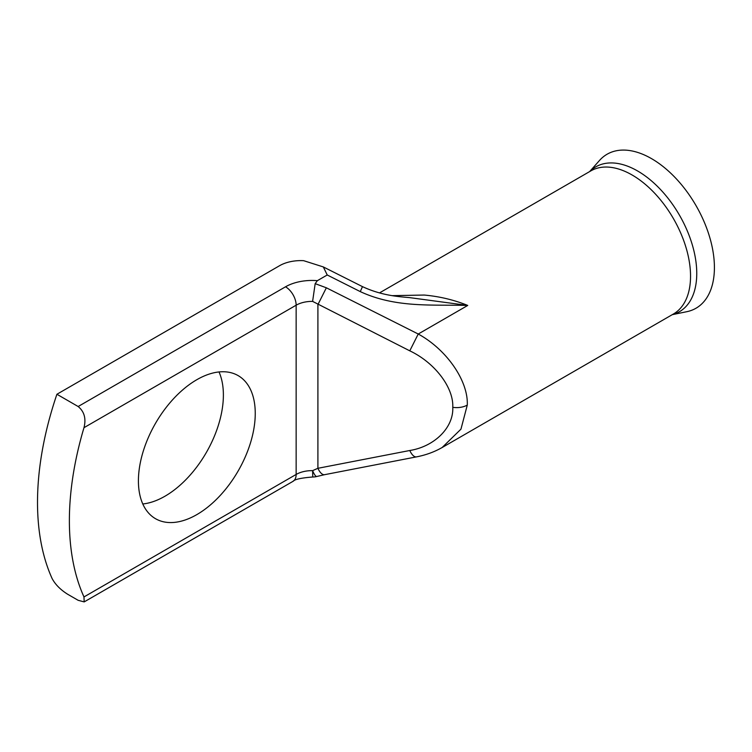 <?xml version="1.0" encoding="UTF-8"?>
<svg xmlns="http://www.w3.org/2000/svg" width="752" height="752" viewBox="0 0 752 752"><rect width="100%" height="100%" fill="white"/><g stroke="black" fill="none" stroke-linecap="round" stroke-linejoin="round"><path stroke-width="1.13" d="M589.662 171.569L599.466 160.496A88.915 51.333 60 0 1 651.542 158.644A88.915 51.333 60 0 1 711.655 244.673A88.915 51.333 60 0 1 686.773 311.704L672.279 314.665M196.827 514.612A82.617 47.696 120 0 0 250.801 441.819A82.617 47.696 120 0 0 238.14 375.615A82.617 47.696 120 0 0 196.827 379.704A82.617 47.696 120 0 0 142.861 452.507A82.617 47.696 120 0 0 155.523 518.701A82.617 47.696 120 0 0 196.827 514.612M219.011 371.949A82.617 47.696 -60 0 1 164.97 496.217A82.617 47.696 -60 0 1 142.786 503.972M317.382 280.665L327.233 274.988L323.313 266.932L303.658 260.681A30.042 17.343 0 0 0 279.612 265.682L56.908 394.264L78.152 406.522L285.525 286.803A37.553 21.676 180 0 1 317.382 280.665L315.173 283.654L326.359 287.79L418.234 334.02C446.726 349.577 468.402 380.982 467.283 405.074L460.957 429.157L442.091 447.562L438.585 449.433M442.044 447.562C434.346 451.961 425.839 455.063 416.523 456.868L416.523 456.868A15.021 6.242 -101 0 1 409.784 450.504C434.75 446.462 453.757 427.371 452.77 407.321C453.757 387.562 434.75 362.605 409.784 350.836L312.606 301.392A22.532 13.01 0 0 0 296.147 305.199L83.98 427.691C86.264 418.648 84.318 411.588 78.152 406.522M392.365 295.649L424.194 295.047C439.441 296.42 453.964 299.879 467.744 305.434C432.588 304.438 395.966 308.179 360.283 291.616L362.473 286.634C382.213 295.809 399.096 296.636 409.802 297.651L467.744 305.434L418.234 334.02L409.784 350.836M56.908 394.264A270.372 156.096 120 0 0 52.114 578.542C55.263 584.454 60.404 589.662 67.53 594.174L78.152 600.303L84.177 601.901L83.98 596.938A270.372 156.096 -60 0 1 83.98 427.691M83.98 596.938L296.147 474.446A15.021 8.676 60 0 1 293.036 481.327C294.568 479.372 301.138 477.934 312.747 476.994L312.606 470.639L317.908 468.299L409.784 450.504M315.173 283.654L312.606 301.392M326.359 287.79L317.908 304.607L317.908 468.299A15.021 6.242 -101 0 0 324.648 474.672L416.523 456.868M285.525 286.803A15.021 8.676 60 0 1 296.147 305.199L296.147 474.446A22.532 13.01 180 0 1 312.606 470.639A15.021 3.093 75 0 0 316.836 476.477A15.021 15.021 0 0 1 312.747 476.994M379.469 292.923L590.818 170.901A82.617 47.696 60 0 1 632.122 175A82.617 47.696 60 0 1 686.097 247.793A82.617 47.696 60 0 1 673.425 313.998L442.091 447.562M589.794 171.494A83.641 48.288 60 0 1 637.621 170.986A83.641 48.288 60 0 1 693.861 250.632A83.641 48.288 60 0 1 672.401 314.59M467.283 405.074A15.021 8.676 180 0 1 452.77 407.321M360.283 291.616L327.233 274.988M84.177 601.901L293.036 481.327M324.648 474.672L316.836 476.477M323.313 266.932L362.473 286.634"/></g></svg>
